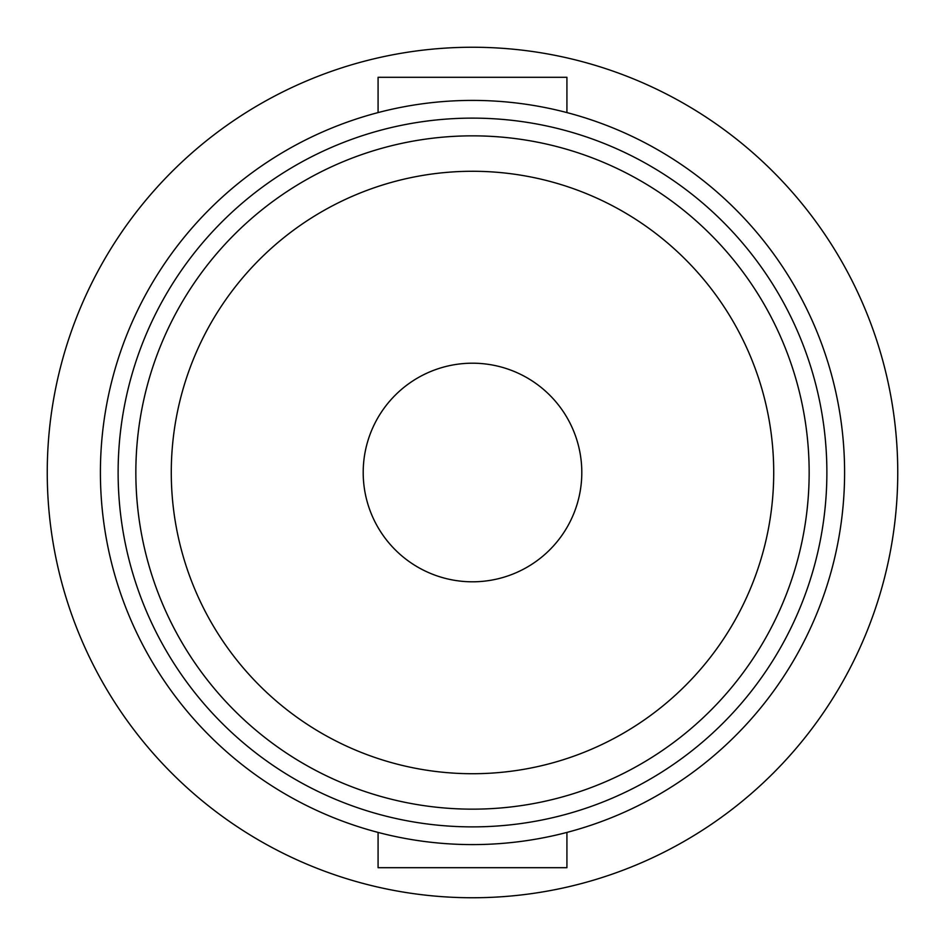 <?xml version="1.0" encoding="UTF-8"?>
<svg xmlns="http://www.w3.org/2000/svg" width="945" height="945" viewBox="0 0 945 945"><rect width="100%" height="100%" fill="white"/><g stroke="black" fill="none" stroke-linecap="round" stroke-linejoin="round"><path stroke-width="1.42" d="M47.25 472.5A425.25 425.25 0 0 1 472.5 47.25A425.25 425.25 0 0 1 897.75 472.5A425.25 425.25 0 0 1 472.5 897.75A425.25 425.25 0 0 1 47.25 472.5M581.801 472.5A109.301 109.301 0 0 0 472.5 363.199A109.301 109.301 0 0 0 363.199 472.5A109.301 109.301 0 0 0 472.5 581.801A109.301 109.301 0 0 0 581.801 472.5M809.156 472.5A336.656 336.656 0 0 1 472.5 809.156A336.656 336.656 0 0 1 135.844 472.5A336.656 336.656 0 0 1 472.5 135.844A336.656 336.656 0 0 1 809.156 472.5A336.656 336.656 0 0 1 472.5 809.156A336.656 336.656 0 0 1 135.844 472.5A336.656 336.656 0 0 1 472.5 135.844A336.656 336.656 0 0 1 809.156 472.5M844.594 472.5A372.094 372.094 0 0 1 472.5 844.594A372.094 372.094 0 0 1 100.406 472.5A372.094 372.094 0 0 1 472.5 100.406A372.094 372.094 0 0 1 844.594 472.5A372.094 372.094 0 0 1 472.5 844.594A372.094 372.094 0 0 1 100.406 472.5A372.094 372.094 0 0 1 472.5 100.406A372.094 372.094 0 0 1 844.594 472.5M566.917 832.415L566.917 867.699L378.083 867.699L378.083 832.415M566.917 112.585L566.917 77.301L378.083 77.301L378.083 112.585M826.875 472.5A354.375 354.375 0 0 1 295.312 779.401A354.375 354.375 0 0 1 295.312 165.599A354.375 354.375 0 0 1 826.875 472.5M773.719 472.5A301.219 301.219 0 0 1 321.891 733.367A301.219 301.219 0 0 1 321.891 211.633A301.219 301.219 0 0 1 773.719 472.5"/></g></svg>
